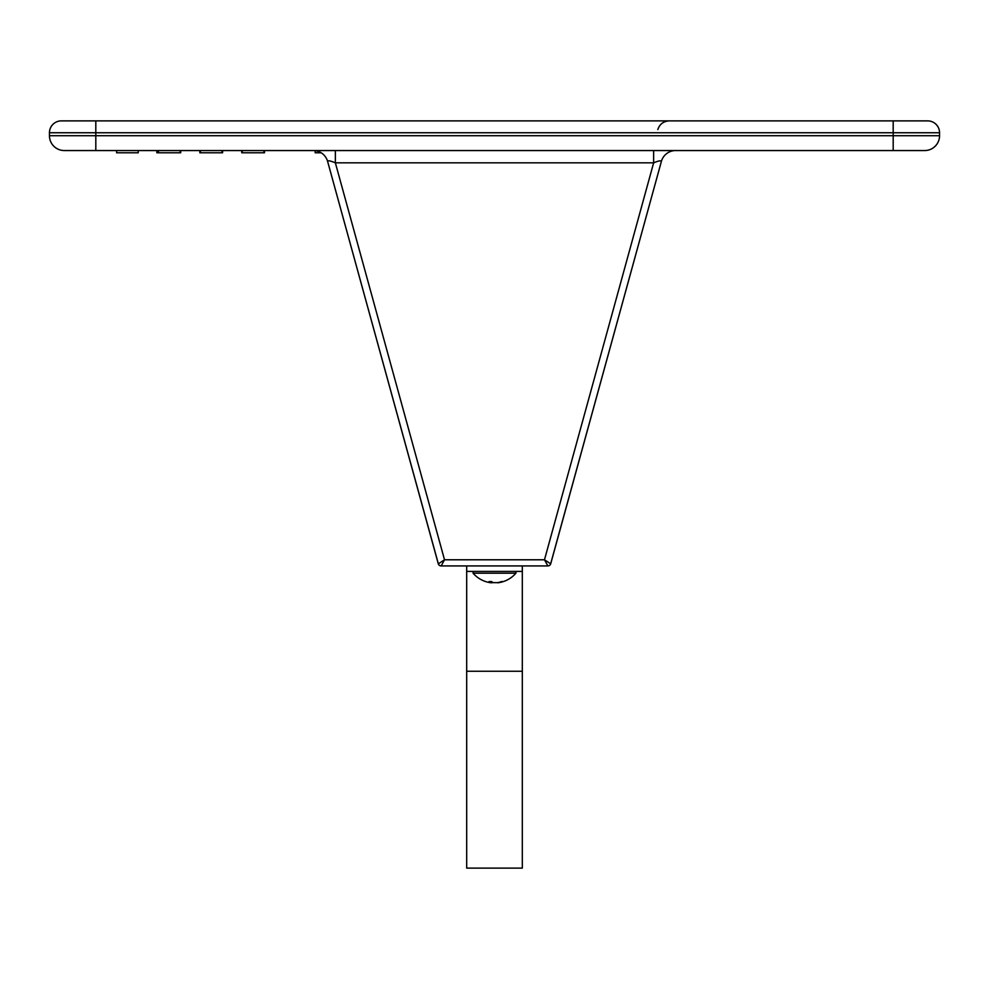 <?xml version="1.0" encoding="UTF-8"?>
<svg xmlns="http://www.w3.org/2000/svg" width="989" height="989" viewBox="0 0 989 989"><rect width="100%" height="100%" fill="white"/><g stroke="black" fill="none" stroke-linecap="round" stroke-linejoin="round"><path stroke-width="1.48" d="M522.316 671.259L466.684 671.259L466.684 868.119L522.316 868.119L522.316 565.931L441.131 565.931A2.967 2.942 -90 0 1 438.35 563.804L444.518 559.786L441.168 565.931A2.967 2.967 0 0 1 438.275 563.755L327.631 161.454C327.755 160.292 330.326 160.75 335.358 162.826C330.326 160.75 327.755 160.292 327.631 161.454L438.35 563.804M522.316 571.419L466.684 571.419L466.684 565.931M466.684 671.259L466.684 571.419M64.285 150.551A14.835 14.835 0 0 1 49.45 135.716L893.191 135.716L893.191 150.551L924.715 150.551L64.285 150.551L95.809 150.551L95.809 132.749L49.45 132.749A11.868 11.868 0 0 1 61.318 120.881L95.809 120.881L61.318 120.881M568.613 498.703L550.725 563.755A2.967 2.967 0 0 1 547.869 565.931L544.482 559.786L550.65 563.804A2.967 2.942 90 0 1 547.832 565.931L522.316 565.931M550.725 563.755L661.369 161.454L550.65 563.804M893.191 120.881L893.191 135.716L939.55 135.716A14.835 14.835 0 0 1 924.715 150.551A14.835 14.835 0 0 0 939.55 135.716L939.55 132.749L95.809 132.749L95.809 120.881L927.682 120.881A11.868 11.868 0 0 1 939.55 132.749M49.45 135.716L49.45 132.749M675.672 150.551A14.835 14.835 0 0 0 661.369 161.454C661.245 160.292 658.674 160.75 653.642 162.826L653.642 150.551M313.328 150.551A14.835 14.835 0 0 1 327.631 161.454M335.358 162.826L444.518 559.786L544.482 559.786L653.642 162.826L335.358 162.826L335.358 150.551M438.275 563.755A2.967 2.967 0 0 0 441.131 565.931M241.749 150.551L241.749 152.776L264.496 152.776L264.496 150.551M242.305 152.776L242.305 150.551M263.939 152.776L263.939 150.551M199.852 150.551L199.852 152.776L222.599 152.776L222.599 150.551M200.408 152.776L200.408 150.551M222.043 152.776L222.043 150.551M156.843 150.551L156.843 152.776L180.703 152.776L180.703 150.551M157.956 152.776L157.956 150.551M158.512 152.776L158.512 150.551M180.146 152.776L180.146 150.551M116.615 150.551L116.615 152.776L138.25 152.776L138.25 150.551M321.153 152.776L315.17 152.776L315.17 150.662M498.913 582.373L497.702 582.632L498.913 582.632A28.322 25.22 -91.1 0 0 502.845 581.569L501.497 581.569A28.322 24.317 91 0 1 497.69 582.632L493.499 582.632A28.322 12.894 -90.6 0 1 491.471 581.569L489.036 581.569A28.322 14.514 90.6 0 0 491.298 582.632L495.501 582.632M491.212 582.805A28.335 28.335 0 0 1 473.063 573.187L515.937 573.187L515.937 571.419M491.298 582.632L491.31 581.594M657.809 129.596C659.675 124.132 663.495 121.227 669.256 120.881M501.349 581.594L502.684 581.594M489.135 581.594L491.545 581.594M491.718 582.805L491.731 581.742M497.788 582.805A28.335 28.335 0 0 0 515.937 573.187M473.063 573.187L473.063 571.419"/></g></svg>
